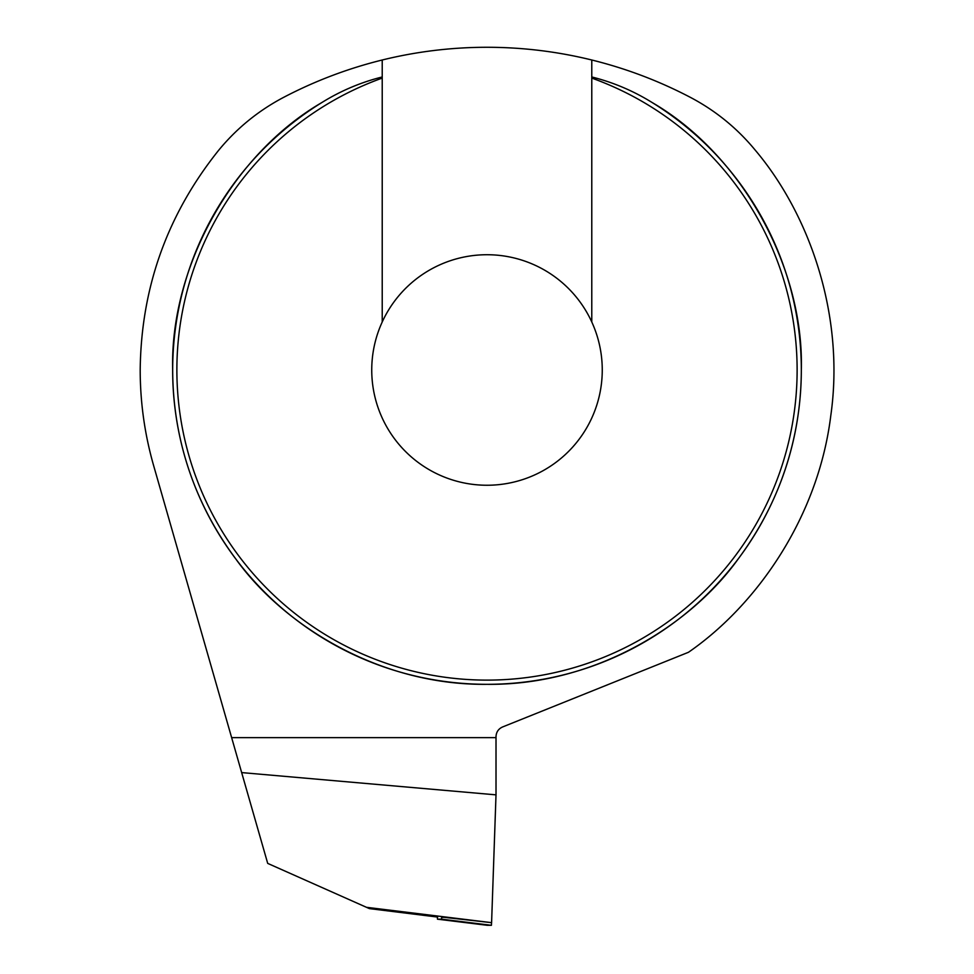 <?xml version="1.0" encoding="UTF-8"?>
<svg xmlns="http://www.w3.org/2000/svg" width="974" height="974" viewBox="0 0 974 974"><rect width="100%" height="100%" fill="white"/><g stroke="black" fill="none" stroke-linecap="round" stroke-linejoin="round"><path stroke-width="1.46" d="M382.222 321.98A115.249 115.249 0 0 0 487 485.247A115.249 115.249 0 0 0 591.778 321.98A115.249 115.249 0 0 0 382.222 321.98L382.222 78.09A310.134 310.134 0 0 0 487 680.12A310.134 310.134 0 0 0 591.778 78.09L591.778 76.958C613.267 82.364 633.404 90.899 652.19 102.562C741.238 154.306 804.098 267.034 801.322 369.986A314.322 314.322 0 0 0 652.19 102.562M172.678 369.986A314.322 314.322 0 0 1 321.822 102.562A314.322 314.322 0 0 0 487 684.32A314.322 314.322 0 0 0 801.322 369.986C801.225 421.559 788.867 490.555 738.462 558.589C690.225 626.087 593.702 685.562 487 684.32C380.298 685.562 283.775 626.087 235.538 558.589C185.133 490.555 172.788 421.559 172.678 369.986C169.902 267.034 232.762 154.306 321.822 102.562C340.583 90.899 360.721 82.364 382.222 76.958L382.222 59.998C347.779 68.509 314.833 81 283.41 97.473C258.317 110.732 236.743 128.312 218.712 150.215C167.26 214.45 141.084 287.695 140.195 369.986C140.219 402.481 144.7 434.343 153.624 465.584L231.642 737.635L496.01 737.635L496.01 794.857L241.662 772.589L231.642 737.635M441.855 917.07L491.59 922.67L496.01 794.857M437.667 917.07L369.426 908.62L366.468 907.305L491.59 922.67M241.662 772.589L267.704 863.39L366.468 907.305M496.01 737.635L496.01 736.709C496.216 732.131 498.396 728.893 502.535 726.981L688.46 652.288C757.504 604.611 818.343 516.451 830.773 415.752C845.115 315.308 809.467 214.292 755.288 150.215C737.257 128.312 715.683 110.732 690.59 97.473C659.167 81 626.221 68.509 591.778 59.998A437.959 437.959 0 0 0 382.222 59.998M591.778 59.998L591.778 76.958M382.222 76.958L382.222 78.09M591.778 321.98L591.778 78.09M441.648 917.07L441.575 919.176L437.448 919.176L487.292 925.3L491.42 925.3L491.687 919.724M487.292 925.3L437.448 919.176L437.375 917.033M441.575 919.176L491.42 925.3M441.648 917.313L444.229 917.362"/></g></svg>
